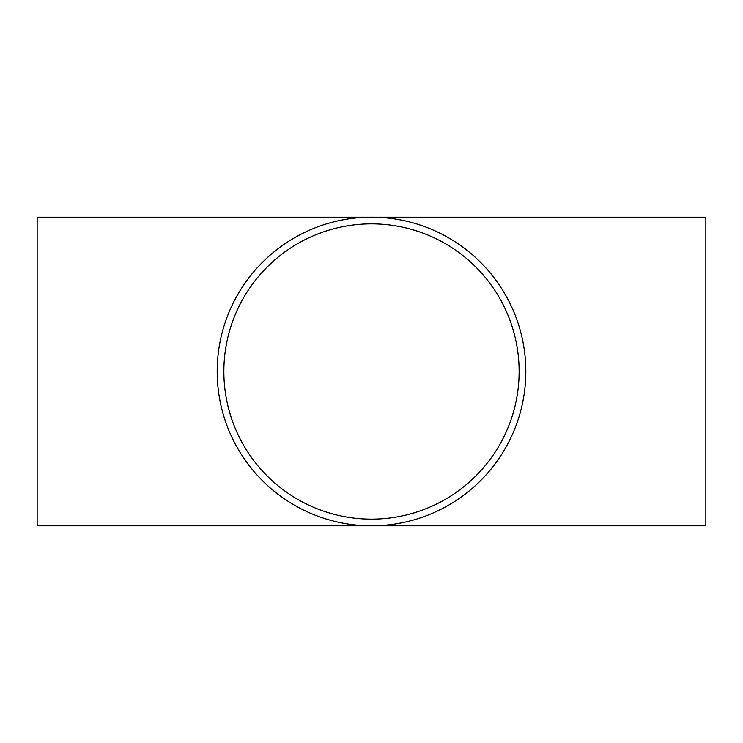 <?xml version="1.0" encoding="UTF-8"?>
<svg xmlns="http://www.w3.org/2000/svg" width="743" height="743" viewBox="0 0 743 743"><rect width="100%" height="100%" fill="white"/><g stroke="black" fill="none" stroke-linecap="round" stroke-linejoin="round"><path stroke-width="1.11" d="M519.125 371.5A147.625 147.625 0 0 1 297.683 499.352A147.625 147.625 0 0 1 297.683 243.648A147.625 147.625 0 0 1 519.125 371.5M217.188 371.5A154.312 154.312 0 0 1 448.661 237.862A154.312 154.312 0 0 1 448.661 505.138A154.312 154.312 0 0 1 217.188 371.5M705.85 371.5L705.85 217.188L37.15 217.188L37.15 525.812L705.85 525.812L705.85 371.5"/></g></svg>
